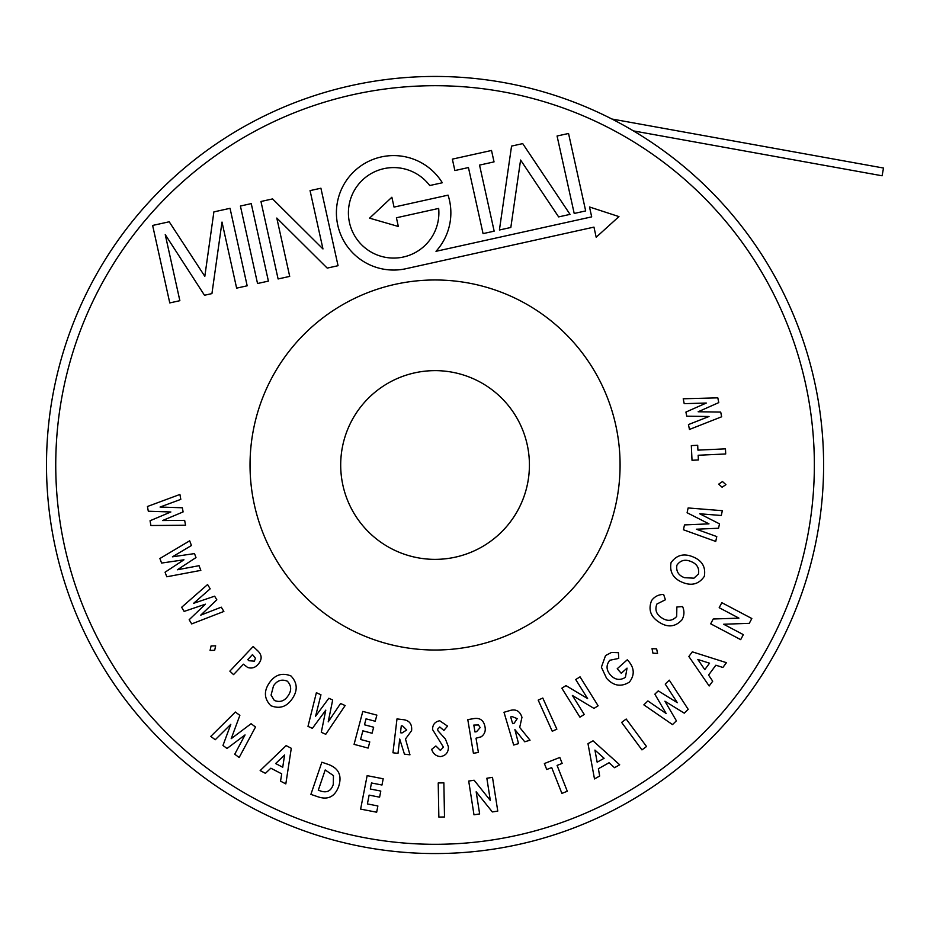 <?xml version="1.0" encoding="UTF-8"?>
<svg xmlns="http://www.w3.org/2000/svg" width="930" height="930" viewBox="0 0 930 930"><rect width="100%" height="100%" fill="white"/><g stroke="black" fill="none" stroke-linecap="round" stroke-linejoin="round"><path stroke-width="1.4" d="M435.054 76.446A388.554 388.554 0 0 1 611.87 119.005L883.5 168.039L882.105 175.782L633.4 130.886A388.554 388.554 0 0 1 518.987 844.382A388.554 388.554 0 0 1 55.672 548.933A388.554 388.554 0 0 1 435.054 76.446M435.054 370.64A94.36 94.36 0 0 0 340.694 465M435.054 559.36A94.36 94.36 0 0 0 529.414 465M740.687 639.642L710.683 623.809L713.217 619.008L738.92 618.125L719.181 607.697L721.831 602.687L751.835 618.52L749.289 623.344L723.645 624.239L743.337 634.632L740.687 639.642M147.44 506.501L179.909 494.458L180.804 499.364L160.076 507.036L182.338 507.78L183.105 511.919L162.552 520.544L184.652 520.358L185.547 525.252L150.916 525.52L150.044 520.754L170.853 511.977L148.3 511.221L147.44 506.501M159.89 558.523L189.674 540.807L191.452 545.515L172.434 556.814L194.498 553.594L195.998 557.57L177.339 569.788L199.055 565.684L200.834 570.381L166.784 576.786L165.063 572.206L183.954 559.802L161.599 563.057L159.89 558.523M181.641 607.29L207.588 584.54L210.18 588.818L193.603 603.326L214.632 596.188L216.818 599.792L200.752 615.149L221.282 607.174L223.863 611.452L191.696 623.914L189.162 619.74L205.425 604.175L184.128 611.417L181.641 607.29M211.075 645.943L215.655 645.827L214.679 650.314L210.075 650.43L211.075 645.943M229.861 671.135L253.169 646.501L257.087 650.198C262.179 654.697 262.458 659.475 257.912 664.543C255.064 667.752 251.658 668.728 247.671 667.473L243.428 664.194L233.546 674.622L229.861 671.135M247.752 659.626L248.926 660.73L254.343 661.16L255.448 658.266L252.518 654.581L247.752 659.626M269.316 682.899C274.978 674.703 282.197 672.39 290.997 675.971C297.472 682.899 297.902 690.479 292.276 698.709C286.684 706.905 279.512 709.218 270.769 705.649C264.167 698.779 263.678 691.199 269.316 682.899M287.358 681.202C281.674 678.912 277.059 680.481 273.501 685.887L271.072 695.105L274.327 700.441C279.953 702.65 284.534 701.104 288.079 695.791C291.741 690.513 291.497 685.654 287.358 681.202M307.993 726.377L316.374 692.722L320.955 694.757L315.584 716.24L328.825 698.267L332.684 699.988L328.209 721.866L340.578 703.51L345.146 705.544L325.756 734.293L321.292 732.305L325.791 710.136L312.399 728.341L307.993 726.377M354.074 744.36L362.805 711.404L376.859 715.124L375.232 721.262L366.048 718.832L364.467 724.784L373.662 727.225L372.058 733.247L362.874 730.817L360.584 739.49L369.768 741.919L368.129 748.08L354.074 744.36M392.948 752.777L396.994 718.913L402.353 719.553C409.154 720.111 412.234 723.807 411.595 730.631L405.48 739.001L409.967 754.811L404.434 754.149L399.714 739.036L397.994 753.381L392.948 752.777M400.47 732.747L402.051 732.945L406.712 729.969L402.678 725.993L401.295 725.83L400.47 732.747M439.727 720.773L447.551 726.121L443.877 730.434L439.774 726.981L437.542 729.248L438.03 730.864L445.424 739.036L448.411 746.767C448.469 752.44 445.796 755.718 440.401 756.602C436.019 756.148 433.113 753.742 431.671 749.359L435.879 745.988L440.401 750.429L443.424 747.15L432.555 729.527C432.613 724.563 435.007 721.645 439.727 720.773M513.697 745.046L504.002 712.287L509.152 710.764C515.592 708.625 519.858 710.811 521.963 717.309L519.696 727.434L530.03 740.21L524.729 741.78L514.895 729.597L518.545 743.616L513.697 745.046M512.651 723.656L514.174 723.203L517.243 718.634L512 716.553L510.663 716.949L512.651 723.656M552.246 731.259L538.191 700.116L542.795 698.035L556.861 729.178L552.246 731.259M579.925 717.169L561.836 688.2L565.975 685.619L587.621 698.604L575.717 679.539L580.041 676.842L598.13 705.8L593.979 708.393L572.38 695.466L584.249 714.461L579.925 717.169M611.498 652.453L618.415 652.662L618.741 658.417L609.778 660.265C605.965 665.171 606.186 670.065 610.44 674.959C614.939 679.888 619.926 680.69 625.402 677.365L627.041 668.124L621.252 673.274L617.218 668.74L627.262 659.8L628.25 660.846C634.469 667.949 634.841 675.04 629.378 682.132C621.031 687.224 613.428 685.956 606.569 678.296L601.385 667.205L605.535 655.569L611.498 652.453M652.953 653.197L652.023 648.687L656.627 648.861L657.568 653.383L652.953 653.197M651.581 600.582C654.534 596.537 658.556 594.491 663.625 594.444L665.403 599.769L656.882 604.047C654.697 609.824 656.348 614.451 661.846 617.927C667.403 621.554 672.355 621.066 676.691 616.462L676.854 607.011L682.585 606.569C684.573 611.173 684.364 615.602 681.934 619.868C675.308 627.018 667.705 627.797 659.126 622.182C650.605 616.799 648.094 609.603 651.581 600.582M682.376 582.331C673.215 578.541 669.437 571.985 671.042 562.685C676.517 555.001 683.829 553.071 693.013 556.884C702.162 560.627 705.928 567.126 704.312 576.379C698.93 584.18 691.618 586.167 682.376 582.331M676.924 565.173C675.901 571.183 678.412 575.345 684.434 577.681L693.931 578.181L698.477 573.961C699.43 568.032 696.942 563.894 691.037 561.546C685.143 559.035 680.435 560.255 676.924 565.173M715.728 541.434L683.445 529.775L684.48 524.915L708.974 523.857L687.096 512.744L688.13 507.954L722.331 510.686L721.296 515.487L699.697 513.779L719.495 523.846L718.553 528.228L696.384 529.216L716.774 536.575L715.728 541.434M722.11 487.227L718.681 484.158L722.494 481.554L725.935 484.646L722.11 487.227M698.384 459.966L692.013 460.269L691.327 445.598L697.698 445.296L697.919 450.132L725.458 448.841L725.702 453.968L698.163 455.258L698.384 459.966M721.657 416.779L689.444 429.451L688.456 424.568L709.02 416.5L686.747 416.187L685.91 412.071L706.288 403.039L684.201 403.655L683.213 398.784L717.809 397.842L718.774 402.597L698.151 411.769L720.704 412.083L721.657 416.779M210.785 736.409L235.371 712.031L239.859 715.368L231.198 738.676L251.1 723.714L255.518 727.016L239.161 757.508L234.744 754.218L245.043 734.933L227.025 748.476L222.968 745.465L230.803 724.342L215.26 739.734L210.785 736.409M360.619 809.1L367.141 775.655L383.195 778.782L381.974 785.013L371.489 782.967L370.303 789.012L380.8 791.058L379.603 797.173L369.117 795.127L367.397 803.915L377.882 805.961L376.673 812.216L360.619 809.1M438.855 817.086L438.216 782.967L443.866 782.851L444.505 816.97L438.855 817.086M473.986 814.808L468.708 781.072L474.114 780.224L490.319 800.439L486.855 778.236L492.493 777.352L497.771 811.088L492.342 811.937L476.172 791.79L479.636 813.924L473.986 814.808M546.735 769.517L544.375 763.553L559.814 757.45L562.173 763.414L557.082 765.425L567.3 791.256L561.894 793.395L551.688 767.564L546.735 769.517M594.491 778.933L587.981 743.651L593.026 740.826L619.694 764.797L614.521 767.703L609.057 762.74L598.385 768.726L599.676 776.027L594.491 778.933M594.933 750.08L597.153 762.193L604.105 758.299L594.933 750.08M641.956 749.894L621.624 722.401L626.192 719.029L646.524 746.523L641.956 749.894M672.506 724.598L643.851 704.859L647.885 700.929L666.171 713.543L654.848 694.175L658.266 690.862L677.331 702.696L665.229 684.096L669.275 680.156L688.2 709.346L684.259 713.171L664.915 701.208L676.401 720.808L672.506 724.598M709.16 685.98L688.863 656.499L692.327 651.837L726.423 662.672L722.889 667.473L715.867 665.206L708.567 675.075L712.706 681.202L709.16 685.98M709.544 663.195L697.826 659.475L704.789 669.623L709.544 663.195M527.194 444.621A94.36 94.36 0 0 1 455.444 557.14A94.36 94.36 0 0 1 342.926 485.379A94.36 94.36 0 0 1 414.675 372.86A94.36 94.36 0 0 1 527.194 444.621M615.718 425.033A185.024 185.024 0 0 0 395.087 284.348A185.024 185.024 0 0 0 254.402 504.967A185.024 185.024 0 0 0 475.021 645.653A185.024 185.024 0 0 0 615.718 425.033M337.764 225.188A57.218 57.218 0 0 0 406.003 268.7L593.956 227.118L596.188 237.231L618.95 216.597L589.504 206.983L591.689 216.864L435.996 251.309A57.218 57.218 0 0 0 448.062 195.149L394.053 207.099L391.867 197.241L369.57 218.155L398.331 226.478L396.413 217.771L438.669 208.425A45.245 45.245 0 0 1 400.737 257.517A45.245 45.245 0 0 1 374.674 171.759A45.245 45.245 0 0 1 429.73 185.535L442.32 182.757A57.218 57.218 0 0 0 337.764 225.188M55.672 548.933A388.554 388.554 0 0 1 351.122 85.618A388.554 388.554 0 0 1 814.436 381.068A388.554 388.554 0 0 1 518.987 844.382A388.554 388.554 0 0 1 55.672 548.933M169.772 302.924L179.862 300.692L165.249 234.627L204.484 295.252L211.935 293.601L222.003 222.072L236.627 288.137L247.171 285.801L230.036 208.32L213.888 211.889L204.821 276.338L169.202 221.782L152.636 225.444L169.772 302.924M251.251 203.624L240.405 206.03L257.54 283.511L268.398 281.104L251.251 203.624M272.571 198.915L260.958 201.484L278.105 278.965L289.707 276.396L276.803 218.05L327.209 268.096L338.055 265.701L320.908 188.22L310.062 190.615L322.966 248.961L272.571 198.915M494.167 231.163L479.543 165.098L494.039 161.89L491.517 150.474L452.352 159.135L454.875 170.55L468.441 167.551L483.065 233.616L494.167 231.163M522.718 143.615L511.558 146.091L499.41 230.001L510.826 227.478L520.591 160.03L558.628 216.899L570.044 214.377L522.718 143.615M585.679 210.912L568.544 133.478L557.07 136.013L574.205 213.458L585.679 210.912M473.417 753.288L467.79 719.622L473.079 718.739C479.752 717.414 483.716 720.099 484.995 726.795C485.844 731.015 484.577 734.351 481.182 736.804L476.021 738.199L478.404 752.451L473.417 753.288M474.974 731.957L476.567 731.689L480.159 727.609L478.52 724.97L473.823 725.063L474.974 731.957M260.156 770.586L286.138 745.616L291.288 748.29L285.824 783.897L280.546 781.165L281.709 773.841L270.839 768.203L265.422 773.318L260.156 770.586M282.732 767.238L284.592 754.997L275.64 763.553L282.732 767.238M310.887 794.383L321.85 762.228L328.232 764.402C338.706 768.203 342.182 775.539 338.683 786.408C334.8 796.917 327.697 800.312 317.374 796.592L310.887 794.383M325.209 769.959L318.293 790.221L320.803 791.07C327.035 793.092 331.196 790.86 333.277 784.397L333.463 775.608L325.209 769.959M805.403 383.067A379.3 379.3 0 0 0 353.121 94.651A379.3 379.3 0 0 0 64.705 546.933A379.3 379.3 0 0 0 516.987 835.349A379.3 379.3 0 0 0 805.403 383.067"/></g></svg>
